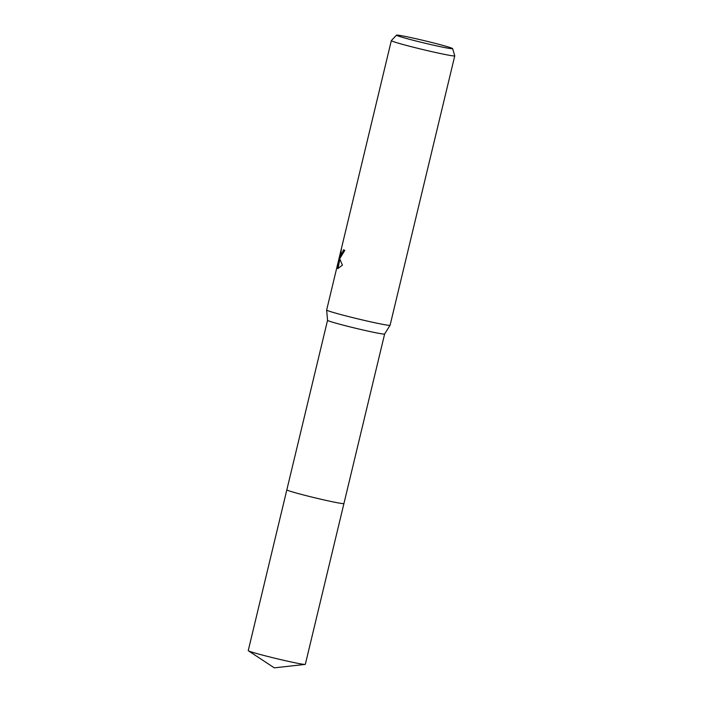 <?xml version="1.0" encoding="UTF-8"?>
<svg xmlns="http://www.w3.org/2000/svg" width="703" height="703" viewBox="0 0 703 703"><rect width="100%" height="100%" fill="white"/><g stroke="black" fill="none" stroke-linecap="round" stroke-linejoin="round"><path stroke-width="1.05" d="M343.925 503.541A29.359 1.178 -166.5 0 1 343.925 503.559L384.629 334.013A29.35 1.178 -166.5 0 1 384.62 334.013A29.35 1.178 -166.5 0 1 359.198 329.101A29.35 1.178 -166.5 0 1 328.371 320.796A29.35 1.178 -166.5 0 1 327.545 320.313A29.35 1.178 -166.5 0 1 327.545 320.296L326.649 310.041A32.619 1.309 -166.5 0 1 326.649 310.023L341.447 248.379L340.788 254.416L342.704 252.105L343.442 249.873A32.619 1.309 13.5 0 0 344.822 250.338L340.252 257.755L339.654 256.929L339.892 259.258L342.423 265.145L337.835 268.599L337.291 268.133L339.672 256.015L337.238 266.156M305.128 664.405A29.359 1.178 -166.5 0 1 283.617 660.284A29.359 1.178 -166.5 0 1 248.379 650.785L274.293 667.85L305.128 664.405A29.359 1.178 -166.5 0 0 305.33 664.317L343.925 503.559A29.35 1.178 -166.5 0 1 318.687 498.699A29.35 1.178 -166.5 0 1 287.668 490.351A29.35 1.178 -166.5 0 1 286.833 489.85A29.359 1.178 -166.5 0 1 286.842 489.833M384.62 334.013L390.077 325.269A32.619 1.309 -166.5 0 1 390.077 325.269A32.619 1.309 -166.5 0 1 361.834 319.812A32.619 1.309 -166.5 0 1 327.572 310.585A32.619 1.309 -166.5 0 1 326.649 310.041M452.618 48.621L454.762 55.836A32.619 1.309 -166.5 0 1 454.762 55.862A32.619 1.309 -166.5 0 1 426.721 50.467A32.619 1.309 -166.5 0 1 392.248 41.187A32.619 1.309 -166.5 0 1 391.325 40.633A32.619 1.309 -166.5 0 1 391.343 40.607L396.527 35.15A28.849 1.16 -166.5 0 1 421.642 40.027A28.849 1.16 -166.5 0 1 451.809 48.155A28.849 1.16 -166.5 0 1 452.618 48.621A28.849 1.16 -166.5 0 1 428.136 43.946A28.849 1.16 -166.5 0 1 397.327 35.668A28.849 1.16 -166.5 0 1 396.527 35.15M337.238 266.147L337.545 264.662M344.198 250.136L343.477 252.28L341.596 254.609L340.832 254.433L340.41 256.191M340.551 257.676L339.654 256.929M339.848 259.02L338.064 268.309L337.291 268.133M339.672 256.015L340.454 256.2L340.261 257.07M248.379 650.785A29.359 1.178 -166.5 0 1 248.238 650.618L327.545 320.304M343.925 503.559A29.359 1.178 -166.5 0 1 322.211 499.517A29.359 1.178 -166.5 0 1 286.833 489.85M341.447 248.379L391.325 40.633M390.086 325.252L454.762 55.862"/></g></svg>
